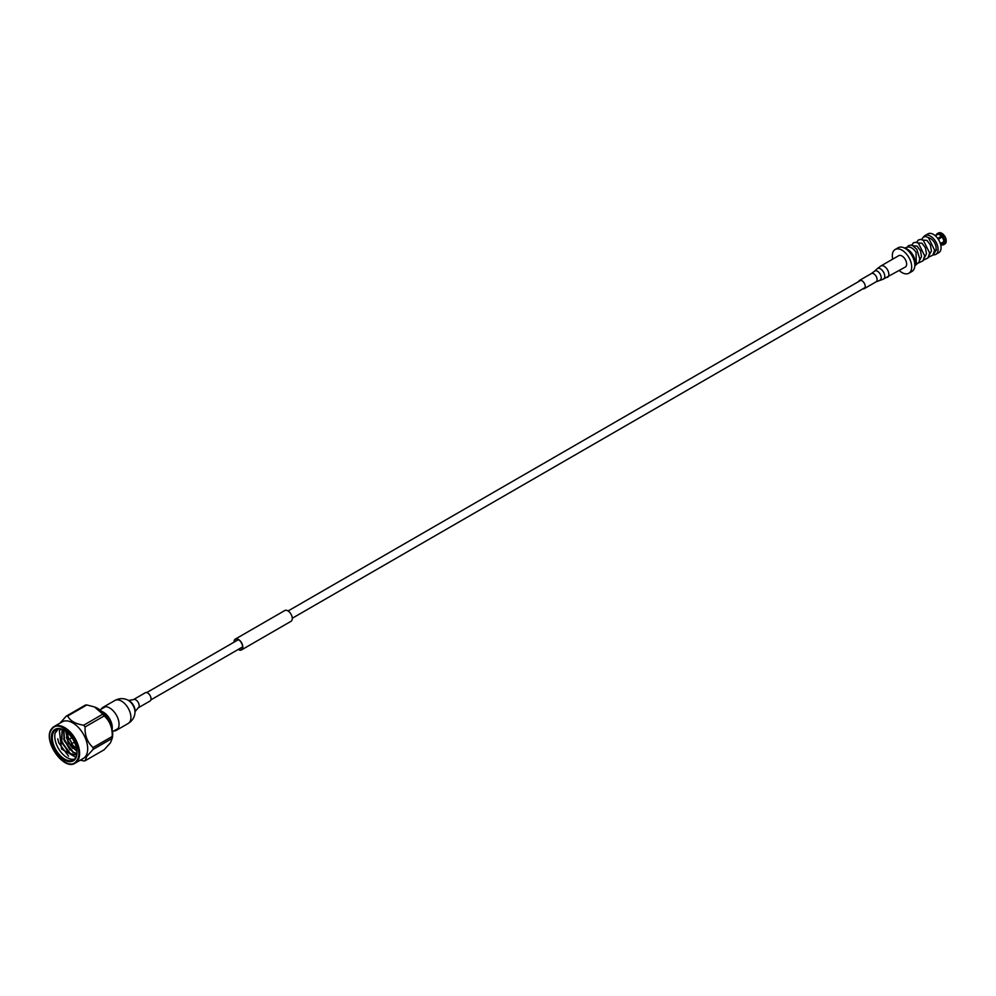 <?xml version="1.0" encoding="UTF-8"?>
<svg xmlns="http://www.w3.org/2000/svg" width="996" height="996" viewBox="0 0 996 996"><rect width="100%" height="100%" fill="white"/><g stroke="black" fill="none" stroke-linecap="round" stroke-linejoin="round"><path stroke-width="1.49" d="M238.405 649.342A5.951 3.436 -120 0 0 241.393 649.641A5.951 3.436 -120 0 0 239.675 640.59A5.951 3.436 -120 0 0 235.442 639.345A5.951 3.436 -120 0 0 234.209 642.071M238.218 649.454A6.225 3.598 -120 0 0 241.53 649.89A6.225 3.598 -120 0 0 239.737 640.416A6.225 3.598 -120 0 0 235.305 639.108A6.225 3.598 -120 0 0 234.023 642.183M241.53 649.89L290.981 621.33A6.225 3.598 -120 0 0 289.201 611.855A6.225 3.598 -120 0 0 284.756 610.548L235.305 639.108M76.68 760.658C86.689 748.282 60.27 715.414 51.668 729.533C41.645 741.908 68.064 774.776 76.68 760.658M67.828 742.07L67.828 740.924A2.515 1.457 60 0 1 68.064 740.04A2.515 1.457 60 0 1 68.351 739.779A2.515 1.457 60 0 1 70.504 740.688A2.515 1.457 60 0 1 71.152 743.875A2.515 1.457 60 0 1 70.865 744.137A2.515 1.457 60 0 1 69.608 744.012L68.624 743.439A1.121 0.647 60 0 1 69.023 741.958A1.121 0.647 60 0 1 68.624 743.439M77.028 752.229A17.48 10.097 60 0 1 75.372 758.13A17.48 10.097 60 0 1 73.405 759.948A17.48 10.097 60 0 1 57.133 751.793A17.48 10.097 60 0 1 53.958 731.487A17.48 10.097 60 0 1 55.925 729.67A17.48 10.097 60 0 1 64.416 730.392M57.345 729.072L55.104 733.156L58.291 728.898M57.731 738.808L58.839 742.941L68.537 756.163M66.359 737.227L67.828 741.012M69.347 743.863L72.77 748.419M66.707 737.028L67.94 740.289M70.019 744.186L73.106 748.22M63.607 738.82L70.019 750.013M63.956 738.621L70.367 749.814M61.204 740.202L67.616 751.395M74.551 759.089A17.48 10.097 60 0 1 60.37 751.42A17.48 10.097 60 0 1 55.104 733.156M53.037 731.238A18.189 10.495 60 0 1 64.167 730.242A18.189 10.495 60 0 1 77.028 752.515A18.189 10.495 60 0 1 75.31 758.952A18.189 10.495 60 0 1 57.743 754.246A18.189 10.495 60 0 1 53.037 731.238M76.555 748.245A12.587 7.271 60 0 1 71.625 743.701M69.11 739.331A12.587 7.271 60 0 1 67.628 732.795M64.416 761.915A21.128 12.201 -120 0 0 75.223 763.098L83.315 758.429A21.128 12.201 -120 0 0 85.681 756.238A21.128 12.201 -120 0 0 81.846 731.711A21.128 12.201 -120 0 0 62.188 721.851L54.108 726.52A21.128 12.201 -120 0 0 51.73 728.723M80.24 760.209L83.664 760.907A24.601 14.205 60 0 0 85.071 760.782L86.752 756.437L93.051 749.428A24.601 14.205 60 0 0 93.051 747.535C87.399 742.443 84.735 735.596 85.071 726.968A24.601 14.205 60 0 0 83.664 725.213C75.347 723.893 70.031 720.818 67.703 716A24.601 14.205 60 0 0 66.284 716.124L59.984 723.133M85.071 760.782L104.207 749.727L110.519 742.717L112.187 738.372L93.051 749.428M101.779 711.43A12.587 7.271 60 0 1 103.372 712.19A12.587 7.271 60 0 1 112.125 729.358M76.704 755.005L70.467 753.673L61.764 742.008L62.3 729.433M76.941 753.574L73.218 752.092L64.516 740.426L63.881 730.105M76.966 751.071L69.832 744.124M67.89 740.451L66.085 731.512M75.858 757.333L61.553 749.017L59.374 730.616L61.13 729.084M76.68 755.093L70.118 753.872L61.416 742.207L62.15 729.383M76.916 753.81L72.87 752.291L64.167 740.626L63.644 729.993M76.991 751.445L69.122 743.726M67.828 741.285L65.773 731.288M75.036 743.427A8.043 4.644 60 0 1 73.978 742.344M71.463 737.986A8.043 4.644 60 0 1 71.052 736.517M66.284 716.124L85.419 705.068A24.601 14.205 60 0 1 86.839 704.944L67.703 716M83.664 725.213L102.8 714.157L94.583 706.986L86.839 704.944M93.051 747.535L112.187 736.492C112.548 727.927 109.896 721.067 104.207 715.925L85.071 726.968M95.093 707.21A21.128 12.201 -120 0 1 95.516 707.372A21.128 12.201 -120 0 1 112.511 736.816L112.187 738.372A24.601 14.205 60 0 0 112.187 736.492M102.8 714.157A24.601 14.205 60 0 1 104.207 715.925M904.455 248.029L907.593 247.145A9.636 5.565 -120 0 1 911.651 247.942A9.636 5.565 -120 0 1 916.059 252.362L916.27 264.475L914.789 265.932M933.439 254.341L936.551 249.672L934.397 251.901M919.557 260.466L921.524 256.644L920.491 250.706L917.092 246.124L912.996 245.775M924.5 257.615L926.467 253.793L925.433 247.855L922.047 243.261L917.951 242.924M929.455 254.764L931.422 250.93L930.376 244.991L926.99 240.41L922.894 240.061M928.695 237.733A8.005 4.631 60 0 1 930.438 238.418A8.005 4.631 60 0 1 935.804 250.17M933.128 254.802A10.844 6.262 -120 0 0 935.867 254.341A10.844 6.262 -120 0 0 937.522 245.663A10.844 6.262 -120 0 0 930.438 236.102A10.844 6.262 -120 0 0 925.023 235.566A10.844 6.262 -120 0 0 923.666 236.899M925.023 235.566L927.986 233.861A10.844 6.262 60 0 1 933.414 234.396A10.844 6.262 60 0 1 940.485 243.945A10.844 6.262 60 0 1 938.83 252.635L935.867 254.341M914.814 265.16A10.844 6.262 -120 0 0 907.53 249.336A10.844 6.262 -120 0 0 905.127 248.39A13.707 7.918 60 0 1 914.079 260.466A13.707 7.918 60 0 1 911.975 271.447L908.862 273.253A13.707 7.918 60 0 1 902.003 272.568A13.707 7.918 60 0 1 899.276 270.539M914.702 263.442A10.844 6.262 -120 0 0 907.057 249.61A10.844 6.262 -120 0 0 906.572 249.349M892.702 259.159A13.707 7.918 60 0 1 895.143 249.51A13.707 7.918 60 0 1 902.003 250.183A13.707 7.918 60 0 1 910.954 262.259A13.707 7.918 60 0 1 908.862 273.253M895.143 249.51L898.268 247.705A13.707 7.918 60 0 1 905.115 248.39M944.046 235.828A5.279 3.05 -120 0 0 943.523 235.205L937.796 238.517M940.324 243.398L944.818 241.381A6.362 3.673 -120 0 0 942.913 236.488L938.344 239.326M944.818 241.381L946.2 240.584A6.362 3.673 -120 0 0 944.295 235.691L942.913 236.488M946.2 240.584L946.2 240.235A5.951 3.436 -120 0 0 944.445 235.728L944.295 235.691M940.485 243.908L945.727 240.883A5.279 3.05 -120 0 0 945.727 240.845M940.859 245.489L942.664 244.443A5.665 3.274 -120 0 1 942.179 244.643L942.913 244.991A6.362 3.673 -120 0 0 943.511 244.755L944.905 243.958A6.362 3.673 -120 0 0 946.2 241.493L940.56 244.182M943.511 244.755A6.362 3.673 -120 0 0 944.818 242.289M937.734 238.442L943.61 234.832A6.362 3.673 -120 0 0 941.718 233.251L941.718 233.251A6.362 3.673 60 0 0 939.813 232.641L935.481 235.928M942.228 235.629A6.362 3.673 -120 0 0 940.336 234.048A6.362 3.673 -120 0 0 938.431 233.438M935.256 235.716L937.746 233.5A6.362 3.673 -120 0 0 937.149 233.736A6.362 3.673 -120 0 0 936.053 235.181M937.746 233.5L939.128 232.703A6.362 3.673 -120 0 0 938.531 232.94L937.149 233.736M943.61 234.832L943.76 234.869A5.951 3.436 -120 0 0 942.017 233.425A5.951 3.436 -120 0 0 941.867 233.338M942.602 244.842L941.494 244.705M943.822 241.381A5.665 3.274 -120 0 0 942.179 237.123M942.664 244.443A5.665 3.274 -120 0 0 943.822 242.289M941.494 236.276A5.665 3.274 -120 0 0 939.838 234.907A5.665 3.274 -120 0 0 938.182 234.359M937.497 234.421A5.665 3.274 -120 0 0 936.999 234.633L935.194 235.666M858.664 281.557A4.756 2.751 60 0 1 859.498 280.424A4.756 2.751 60 0 1 861.938 280.698A4.756 2.751 60 0 1 865.001 284.893A4.756 2.751 60 0 1 864.254 288.666A4.756 2.751 60 0 1 862.86 288.828M880.912 265.957L898.716 255.686A6.574 3.797 60 0 1 902.09 256.059A6.574 3.797 60 0 1 906.31 261.861A6.574 3.797 60 0 1 905.289 267.065L883.054 279.266A6.076 3.498 60 0 0 884.535 274.635A6.076 3.498 60 0 0 880.539 268.908A6.076 3.498 60 0 0 877.04 268.845L880.912 265.957A6.574 3.797 60 0 1 884.286 266.343A6.574 3.797 60 0 1 888.507 272.132A6.574 3.797 60 0 1 887.486 277.349M133.439 699.615A4.756 2.751 -120 0 1 138.718 703.437A4.756 2.751 -120 0 1 138.195 707.845L150.06 700.997A4.756 2.751 -120 0 0 150.583 696.578A4.756 2.751 -120 0 0 145.304 692.755L133.439 699.615L128.609 700.425M113.83 730.964A13.284 7.669 -120 0 0 116.308 730.342A13.284 7.669 -120 0 0 117.765 718.016A13.284 7.669 -120 0 0 103.011 707.322A13.284 7.669 -120 0 0 101.243 709.152M77.601 760.907A21.128 12.201 -120 0 0 73.754 736.38A21.128 12.201 -120 0 0 54.108 726.52L51.58 728.848C42.218 740.016 63.669 771.327 75.223 763.098A21.128 12.201 -120 0 0 77.601 760.907M859.498 280.424L871.363 273.576A4.756 2.751 60 0 1 873.803 273.838A4.756 2.751 60 0 1 876.866 278.033A4.756 2.751 60 0 1 876.119 281.806L883.054 279.266M871.363 273.576L874.525 271.223A5.266 3.038 60 0 1 877.551 271.273A5.266 3.038 60 0 1 881.024 276.241A5.266 3.038 60 0 1 879.742 280.25M134.983 712.763L135.07 711.58A8.391 4.843 -120 0 0 134.286 707.048A8.391 4.843 -120 0 0 128.646 700.449L127.575 699.939A9.661 5.578 -120 0 1 134.062 707.546A9.661 5.578 -120 0 1 134.983 712.763C134.51 717.394 132.231 720.967 128.173 723.482A13.284 7.669 -120 0 0 129.629 711.156A13.284 7.669 -120 0 0 114.889 700.474C119.097 698.208 123.33 698.034 127.575 699.939M150.906 699.864L242.613 646.914M292.264 618.255L865.088 287.533M146.711 692.593L238.418 639.644M288.068 610.984L860.893 280.262M70.865 744.137L74.439 742.082M112.523 731.711L118.088 728.512M99.936 709.911L105.489 706.699M95.516 707.372L94.583 706.986M68.351 739.779L71.911 737.712M915.187 265.534L919.047 262.073L919.769 258.91L916.818 249.311L912.61 245.589L910.755 245.103L908.439 245.688L907.057 247.294M918.598 262.919L922.981 260.84L924.711 255.897L918.412 243.186L915.76 242.252L913.419 242.812L911.701 245.265M923.541 260.056L927.936 257.976L929.666 253.046L923.329 240.322L920.69 239.401L918.362 239.961L916.656 242.401M928.496 257.205L932.854 255.15L934.609 250.245L928.421 237.546L925.595 236.538L923.28 237.123L921.599 239.55M864.254 288.666L876.119 281.806M874.525 271.223L877.04 268.845M138.195 707.845L135.07 711.617M114.889 700.474L103.011 707.322M128.173 723.482L116.308 730.342"/></g></svg>
